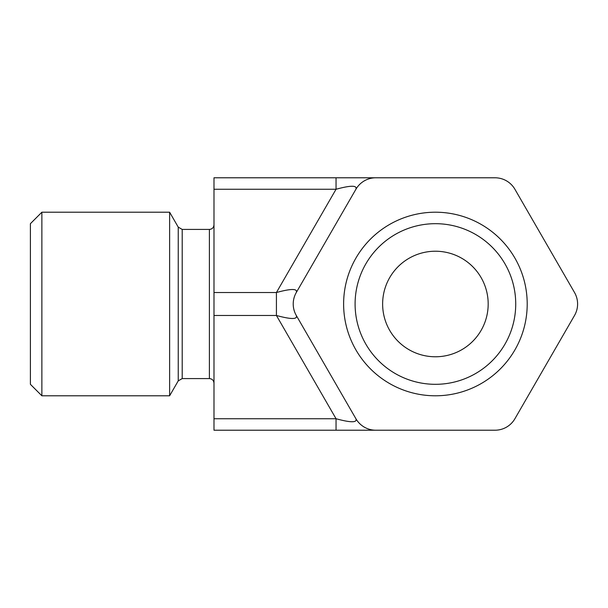 <?xml version="1.0" encoding="UTF-8"?>
<svg xmlns="http://www.w3.org/2000/svg" width="608" height="608" viewBox="0 0 608 608"><rect width="100%" height="100%" fill="white"/><g stroke="black" fill="none" stroke-linecap="round" stroke-linejoin="round"><path stroke-width="0.91" d="M336.042 177.787L213.986 177.787L213.986 189.263L336.042 189.263L336.042 177.787L495.034 177.787A22.944 22.944 0 0 1 514.908 189.263L574.522 292.524A22.944 22.944 0 0 1 574.522 315.476L514.908 418.737A22.944 22.944 0 0 1 495.034 430.213L375.79 430.213A22.944 22.944 0 0 1 355.916 418.737C357.405 422.75 350.778 422.75 336.042 418.737L213.986 418.737L213.986 430.213L336.042 430.213L336.042 418.737L276.42 315.476L276.42 292.524L213.986 292.524L213.986 189.263M182.21 378.579L182.21 229.421L209.395 229.421L209.395 378.579L182.21 378.579L178.235 380.874L169.624 395.793L169.624 212.207L41.876 212.207L41.876 395.793L30.4 384.317L30.4 223.683L41.876 212.207M213.986 418.737L213.986 315.476L276.42 315.476C291.156 319.489 297.783 319.489 296.294 315.476A22.944 22.944 0 0 1 296.294 292.524C297.783 288.511 291.156 288.511 276.42 292.524L336.042 189.263C350.778 185.25 357.405 185.25 355.916 189.263A22.944 22.944 0 0 1 375.79 177.787M213.986 292.524L213.986 315.476M213.986 430.213L375.79 430.213M382.63 304A52.782 52.782 0 0 1 461.799 258.294A52.782 52.782 0 0 1 461.799 349.706A52.782 52.782 0 0 1 382.63 304M343.619 304A91.793 91.793 0 0 0 481.308 383.496A91.793 91.793 0 0 0 481.308 224.504A91.793 91.793 0 0 0 343.619 304M355.095 304A80.317 80.317 0 0 1 475.57 234.445A80.317 80.317 0 0 1 475.57 373.555A80.317 80.317 0 0 1 355.095 304M296.294 292.524L355.916 189.263M355.916 418.737L296.294 315.476M178.235 380.874L178.235 227.126L169.624 212.207M182.21 229.421L178.235 227.126M209.395 229.421C212.154 229.17 213.689 227.643 213.986 224.831M209.395 378.579C212.154 378.83 213.689 380.357 213.986 383.169M169.624 395.793L41.876 395.793"/></g></svg>
